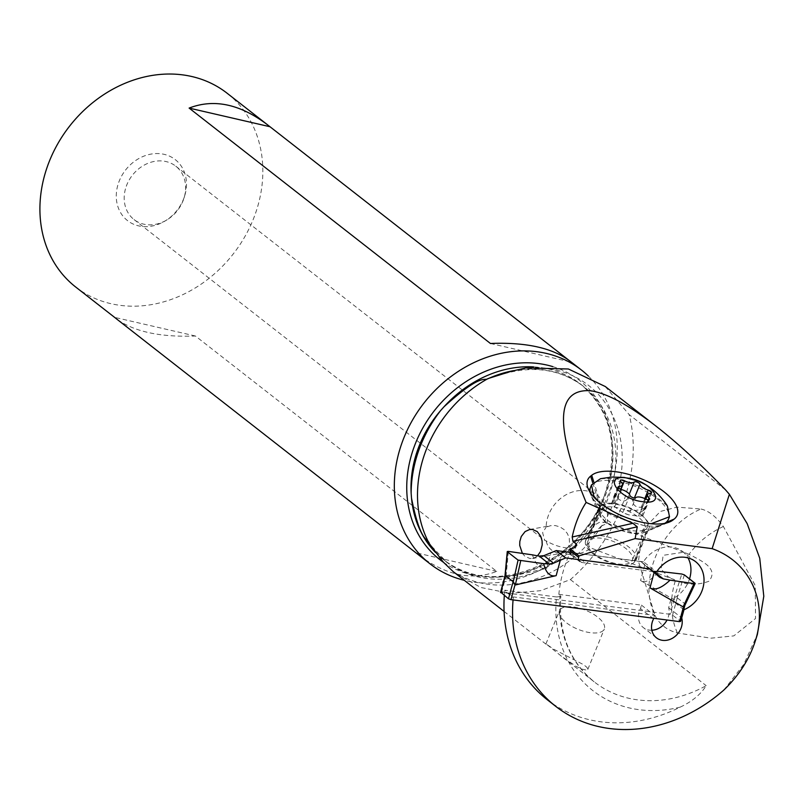 <?xml version="1.0" encoding="UTF-8"?>
<svg xmlns="http://www.w3.org/2000/svg" width="804" height="804" viewBox="0 0 804 804"><rect width="100%" height="100%" fill="white"/><g stroke="black" fill="none" stroke-linecap="round" stroke-linejoin="round"><path stroke-width="0.6" stroke-dasharray="4.02 3.01" d="M684.495 605.914L680.355 621.221L672.586 615.15L670.084 614.286L500.832 592.277M650.386 568.981L640.979 561.634L644.768 565.061L640.979 561.634L569.875 552.358L640.979 561.634M508.389 551.393L505.937 577.624L505.254 576.769M505.937 577.624L546.74 568.307L550.941 552.82M674.898 598.91L673.702 599.523L640.567 580.548C645.511 583.322 651.582 580.257 658.788 571.342M684.907 605.311L685.038 603.915L677.269 597.844L676.124 598.477M659.19 576.94L644.768 565.061L649.542 569.403L653.19 570.991A80.36 19.216 15.2 0 0 657.059 571.252A80.36 19.216 15.2 0 1 653.19 570.991L654.124 571.714M653.19 570.991L649.913 569.714M532.409 554.85C535.906 565.162 540.68 569.644 546.74 568.307M513.063 599.925A148.529 125.404 -52 0 1 513.274 597.613L504.691 590.9A148.529 125.404 128 0 0 504.299 595.523M513.274 597.613A173.312 146.338 -52 0 1 513.374 596.92L654.526 615.341L653.732 618.276M547.162 699.651A148.529 125.404 128 0 0 589.744 719.801A148.529 125.404 128 0 0 680.214 707.128A127.514 107.666 -52 0 1 556.509 596.96L504.781 590.216L513.374 596.92M504.781 590.216A173.312 146.338 128 0 0 504.691 590.9M556.509 596.96L560.79 596.488L558.86 594.347A119.776 101.123 -52 0 1 565.765 563.333A119.776 101.123 -52 0 1 570.177 552.469L572.749 552.8L585.835 563.021L581.624 562.468A4.844 4.09 -52 0 1 579.875 561.755A4.844 4.09 -52 0 1 578.568 559.614M680.214 707.128C692.123 701.54 700.776 694.385 706.193 685.671A119.776 101.123 -52 0 1 594.427 682.013A119.776 101.123 -52 0 1 560.086 595.302M725.6 489.927L629.16 414.593C636.064 442.14 634.185 471.194 623.532 501.756C612.447 532.248 594.739 558.197 570.398 579.604L540.479 590.699L509.927 593.382L480.842 587.473L455.365 573.373M605.181 386.473L629.16 414.593M570.408 579.604L706.193 685.671M579.875 561.755L570.89 554.74L571.885 554.871L570.177 552.469M561.091 655.943L546.268 644.034L553.373 649.019L583.764 664.777L586.99 667.42L587.824 669.38L586.126 670.023L582.106 669.129L576.317 666.486L561.091 655.943M537.524 555.815L535.333 557.463L530.117 558.599L524.901 556.288L522.379 553.403M581.624 562.468L572.106 554.619M653.28 571.604L585.835 563.021M695.591 561.654L682.506 551.433A29.044 24.522 -52 0 0 643.461 561.795L656.546 572.016M683.762 609.613L670.868 599.543A29.044 24.522 -52 0 0 689.52 578.9M682.506 551.433A29.044 24.522 -52 0 1 687.993 557.886M643.461 561.795L572.749 552.8M558.86 594.347L641.441 605.121L640.497 608.608A16.944 14.311 -52 0 0 639.049 612.326A16.944 14.311 -52 0 0 643.371 627.602A16.944 14.311 -52 0 0 651.843 630.236M670.868 599.543L668.657 607.713A16.944 14.311 -52 0 1 668.546 616.165A16.944 14.311 -52 0 1 667.029 620.015M641.441 605.121L654.526 615.341M653.582 618.829L640.497 608.608M668.657 607.713L681.541 617.784M723.831 690.063L743.831 664.305L757.368 634.436M701.018 509.032C708.646 510.761 716.103 516.59 723.399 526.509L755.247 585.583L755.529 618.517L733.811 635.884L710.937 638.185L677.4 632.979C667.029 630.246 659.571 624.427 655.029 615.502C637.16 580.076 660.667 525.665 701.018 509.032L676.968 507.123L660.345 511.455L642.527 530.238L638.426 561.373L655.029 615.502M588.287 375.96A122.972 103.827 -52 0 1 609.653 490.922A122.972 103.827 -52 0 1 464.22 580.287M75.676 287.008A122.972 103.827 128 0 0 255.25 214.055A122.972 103.827 128 0 0 227.08 93.204M117.645 319.751C135.273 331.951 161.192 337.368 195.402 336.002L496.721 571.393C471.847 580.99 445.728 575.433 418.361 554.71M184.086 197.653A38.733 32.703 -52 0 1 164.92 221.09A38.733 32.703 -52 0 1 126.861 220.085A38.733 32.703 -52 0 1 118.66 182.558A38.733 32.703 -52 0 1 163.242 154.147A38.733 32.703 -52 0 1 184.719 195.754A38.733 32.703 -52 0 1 184.086 197.653M569.755 360.906L568.197 359.73M490.44 343.479L571.242 362.112M126.288 186.267A33.889 28.612 -52 0 1 175.774 166.167A33.889 28.612 -52 0 1 184.086 197.814A33.889 28.612 -52 0 1 183.543 199.472A33.889 28.612 -52 0 1 166.77 219.984A33.889 28.612 -52 0 1 134.057 219.582A33.889 28.612 -52 0 1 126.288 186.267M601.492 525.977C596.166 530.7 583.885 544.68 590.759 547.403L588.056 546.77L585.895 544.328L585.382 541.162L588.005 534.107L592.508 527.685L595.864 524.349L599.462 522.319L604.909 522.238L606.98 523.494L601.492 525.977M606.98 523.494A33.889 28.612 128 0 0 597.714 495.777A33.889 28.612 128 0 0 548.227 515.877A33.889 28.612 128 0 0 546.137 527.243L550.529 525.685L555.172 525.545L559.835 526.841L564.096 529.595L567.353 533.494L569.272 538.047L569.523 543.584L568.659 546.418L562.147 552.69A33.889 28.612 128 0 0 591.362 547.846M562.147 552.69L571.101 548.308C562.509 547.996 554.217 545.534 546.238 540.931L544.67 540.248L542.599 532.62L546.137 527.243M723.399 526.509C709.811 532.67 698.334 541.956 688.968 554.358L692.676 556.087C700.183 560.509 719.711 568.448 708.746 581.342C697.008 585.463 685.933 585.051 675.531 580.116C669.571 599.101 670.194 616.718 677.4 632.979M688.968 554.358L683.812 552.197L663.199 555.313L661.049 569.041L668.194 576.82L674.606 579.774M571.101 548.308A14.522 14.311 79.6 0 1 546.238 540.931M195.402 336.002L114.6 317.369M496.721 571.393L415.919 552.76M587.322 538.63L588.397 537.775A26.622 11.256 -157.8 0 1 621.251 542.177A26.622 11.256 -157.8 0 1 636.044 560.046A26.622 11.256 -157.8 0 1 634.386 562.187L633.311 563.041A26.622 11.256 -157.8 0 1 600.457 558.639A26.622 11.256 -157.8 0 1 585.664 540.77A26.622 11.256 -157.8 0 1 587.322 538.63L600.256 506.942A26.622 11.256 22.2 0 0 598.598 509.093A26.622 11.256 22.2 0 0 598.9 513.977A26.622 11.256 22.2 0 0 613.392 526.962A26.622 11.256 22.2 0 0 644.265 532.499A26.622 11.256 22.2 0 0 646.245 531.364L665.29 523.253M590.116 492.289A42.12 17.809 22.2 0 0 591.865 496.882A42.12 17.809 22.2 0 0 592.659 498.199C596.88 504.208 603.995 509.917 614.015 515.324L626.095 520.771L644.416 525.675A42.12 17.809 22.2 0 0 660.848 525.042A42.12 17.809 22.2 0 0 664.727 523.364M592.659 498.199C597.181 505.213 604.276 511.334 613.954 516.57L644.416 525.675M665.752 522.66L646.245 531.364L633.311 563.041M634.386 562.187L647.32 530.509A26.622 11.256 22.2 0 0 648.979 528.369A26.622 11.256 22.2 0 0 634.185 510.5A26.622 11.256 22.2 0 0 601.332 506.098L588.397 537.775M592.739 482.852L600.256 506.942L601.332 506.098L593.754 481.817M618.537 563.996A24.21 10.241 22.2 0 0 632.366 560.267A24.21 10.241 22.2 0 0 624.216 547.273A24.21 10.241 22.2 0 0 601.382 538.238A24.21 10.241 22.2 0 0 587.553 541.966A24.21 10.241 22.2 0 0 595.704 554.961A24.21 10.241 22.2 0 0 618.537 563.996M668.496 519.183A42.12 17.809 22.2 0 0 654.305 496.57A42.12 17.809 22.2 0 0 614.578 480.842A42.12 17.809 22.2 0 0 590.508 487.345M600.528 478.692L615.573 478.41L646.084 488.47L667.39 505.987M651.21 523.726L645.411 523.243L619.784 515.595L598.216 501.284M642.004 515.103L642.547 515.856L638.446 516.138L628.708 514.861L622.949 512.61L614.648 506.821L611.864 503.957L614.819 503.435L613.643 496.902L615.462 496.43L617.462 497.967C621.13 501.616 624.376 502.038 627.2 499.234L629.15 498.219L631.06 498.58L632.467 499.817L632.949 501.495C633.291 505.525 636.064 507.455 641.25 507.284L644.999 508.821L640.095 513.093L640.456 514.419L642.004 515.103L648.275 499.746M629.964 495.415L622.738 512.51A37.868 37.868 0 0 0 628.828 514.902L635.723 497.676M611.864 503.957L618.779 488.058M572.94 626.929A24.21 10.241 22.2 0 0 604.317 628.979A24.21 10.241 22.2 0 0 590.87 612.728A24.21 10.241 22.2 0 0 559.494 610.678A24.21 10.241 22.2 0 0 572.94 626.929M501.575 592.307L505.615 577.393M644.768 565.061L640.567 580.548M674.124 599.382L670.084 614.286M672.586 615.15L677.269 597.844M673.702 599.523L681.802 574.026M684.375 574.89L677.058 597.945M685.098 604.226L695.008 583.191M685.038 603.915L684.516 605.844M571.403 553.423A119.776 101.123 -52 0 1 574.177 547.705M570.287 549.835A127.514 107.666 -52 0 1 570.609 549.182M453.205 571.634A115.223 97.284 128 0 0 615.1 498.771A115.223 97.284 128 0 0 525.726 367.971M513.706 370.614A111.344 94.018 -52 0 1 583.483 386.372A111.344 94.018 -52 0 1 608.99 495.807A111.344 94.018 -52 0 1 446.391 561.865A111.344 94.018 -52 0 1 431.788 547.011M435.587 552.529A111.344 94.018 128 0 0 443.496 559.604A111.344 94.018 128 0 0 606.105 493.545A111.344 94.018 128 0 0 580.599 384.111A111.344 94.018 128 0 0 533.625 366.885M552.78 366.614A113.615 95.927 -52 0 1 605.703 492.189A113.615 95.927 -52 0 1 443.466 562.297M631.251 532.851A24.21 10.241 -157.8 0 1 608.417 523.816A24.21 10.241 -157.8 0 1 600.266 510.821A24.21 10.241 -157.8 0 1 614.095 507.093A24.21 10.241 -157.8 0 1 636.929 516.128A24.21 10.241 -157.8 0 1 645.089 529.122A24.21 10.241 -157.8 0 1 631.251 532.851M632.929 530.74A25.627 10.834 22.2 0 0 642.919 530.349A25.627 10.834 22.2 0 0 643.009 516.349A25.627 10.834 22.2 0 0 614.769 503.465A25.627 10.834 22.2 0 0 600.95 513.213A25.627 10.834 22.2 0 0 632.929 530.74M643.441 510.58L650.466 493.385M641.25 507.284L644.798 498.611M644.808 508.259A37.868 29.115 -33.6 0 1 626.597 510.359M638.446 516.138L645.461 498.942M614.648 506.821L621.663 489.626M613.894 499.003L620.909 481.807M617.462 497.967L620.959 489.395M627.2 499.234L629.301 494.088M632.949 501.495L634.396 497.947M659.602 577.282L649.903 569.704M563.202 657.612L594.427 682.013C569.443 661.501 558.247 632.869 560.85 596.116M504.088 611.432L546.931 644.909M572.076 554.67L576.579 545.655M656.446 637.823L643.371 627.602M497.586 375.78C530.489 364.755 559.122 368.282 583.483 386.372L580.599 384.111C611.1 410.573 619.351 446.692 605.352 492.46C582.88 563.483 490.269 600.568 443.496 559.604L446.391 561.865L430.381 544.921M184.086 197.814L184.719 195.754M166.77 219.984L164.92 221.09M134.057 219.582L544.63 540.308M683.812 552.197L604.889 522.228M674.717 579.815L589.221 547.353M529.595 529.514L550.539 525.685M532.489 558.509L562.971 552.941M175.774 166.167L597.714 495.777M644.265 532.499L669.561 521.967M598.9 513.977L588.206 488.742M636.044 560.046L648.979 528.369M585.664 540.77L598.598 509.093M591.865 496.882L600.95 513.213L600.266 510.821L587.553 541.966M660.848 525.042L642.919 530.349L645.089 529.122L632.366 560.267M640.095 513.083L645.803 499.113M644.828 509.505L651.622 492.852M642.909 515.615L649.602 499.214M611.522 503.515L618.316 486.862M614.819 503.435L620.608 489.254M613.643 496.902L620.336 480.501M587.824 669.38L604.317 628.979M545.916 643.934L559.494 610.678"/><path stroke-width="1.21" d="M500.832 592.277L508.48 598.789L510.982 599.653L679.481 621.633L680.355 621.221M565.664 557.926L650.386 568.981L654.165 572.408L650.386 568.981L565.664 557.926L553.574 563.162L549.263 564.006L553.574 563.162L565.664 557.926L556.257 550.579L569.875 552.358L556.257 550.579L543.926 555.624L539.152 556.107L543.926 555.624L556.257 550.579M507.264 551.534L508.389 551.393L507.455 551.805L518.077 560.107L513.274 581.805L515.334 584.97L556.147 575.654C550.087 576.991 545.936 572.991 543.675 563.654L518.077 560.107L543.675 563.654A80.36 19.216 15.2 0 1 549.263 564.006A80.36 19.216 15.2 0 0 543.675 563.654M695.189 583.503L684.375 574.89L681.802 574.026L658.788 571.342A80.36 19.216 15.2 0 1 657.059 571.252A80.36 19.216 15.2 0 0 658.788 571.342L681.802 574.026L684.375 574.89L695.008 583.191L694.063 583.603L683.109 606.859L685.098 604.226M683.109 606.859L649.974 587.895L654.165 572.408L659.19 576.94L654.165 572.408M695.008 583.191L694.063 583.603L670.054 580.146A80.36 19.216 15.2 0 0 663.31 578.89L659.592 577.272M694.063 583.603L670.054 580.146C661.612 588.086 654.918 590.669 649.974 587.895M684.214 606.176L684.907 605.311M532.409 554.85A80.36 19.216 15.2 0 0 539.152 556.107A80.36 19.216 15.2 0 1 532.409 554.85L508.389 551.393L532.409 554.85M513.726 582.97L514.55 584.036M513.274 581.805L505.224 575.523L507.455 551.805L518.077 560.107M504.962 576.136L505.224 575.523M504.299 595.523A148.529 125.404 128 0 0 547.162 699.651L555.745 706.364A148.529 125.404 -52 0 1 513.063 599.925M578.568 559.614A4.844 4.09 -52 0 1 578.639 557.383L579.031 555.936L570.448 549.232L573.825 547.896L576.769 545.162L576.217 543.886L572.93 541.313L637.26 526.811L635.14 538.61L712.133 548.65C749.951 562.086 768.302 601.643 755.167 641.401L757.378 634.436L763.8 596.266L759.73 558.237L747.157 523.605L729.379 494.299L712.133 548.65M605.201 386.453L656.516 426.542C628.768 404.965 606.668 393.015 590.196 390.704C556.016 388.784 554.659 426.019 586.126 502.43C579.614 512.52 574.96 524.037 572.187 537.002L572.93 541.313M656.516 426.542C677.702 443.125 700.726 464.25 725.6 489.927L729.379 494.299M533.625 366.885A111.344 94.018 128 0 0 444.069 406.713C482.299 372.021 484.42 381.538 488.068 378.553L511.243 371.297L525.726 367.971L568.388 368.986L605.181 386.473M504.088 611.432L453.205 571.634L443.295 562.107L429.296 543.604C428.552 538.429 420.773 544.79 411.517 498.148L411.156 493.515C410.372 478.923 412.532 464.4 417.638 449.938C422.824 435.477 430.532 422.301 440.743 410.422L444.069 406.713M537.524 555.815L540.519 551.564L542.208 544.931L542.057 540.77L540.76 536.288L537.263 531.595L532.429 529.444L529.595 529.514L525.112 531.575L521.263 536.519L519.816 541.494L519.726 545.464L522.379 553.403M570.448 549.232L569.865 552.167L570.89 554.74M579.031 555.936L635.14 538.61M653.732 618.276L653.582 618.829A16.944 14.311 128 0 0 652.134 622.547A16.944 14.311 128 0 0 656.446 637.823A16.944 14.311 128 0 0 681.621 626.386A16.944 14.311 128 0 0 681.732 617.934L683.953 609.764A29.044 24.522 128 0 0 702.977 587.835A29.044 24.522 128 0 0 695.591 561.654A29.044 24.522 128 0 0 656.546 572.016L653.28 571.604M755.167 641.401C749.358 659.29 738.906 675.511 723.831 690.063A148.529 125.404 -52 0 1 598.327 726.514A148.529 125.404 -52 0 1 555.745 706.364M687.993 557.886A29.044 24.522 -52 0 1 689.892 577.614A29.044 24.522 -52 0 1 689.52 578.9M667.029 620.015A16.944 14.311 -52 0 1 651.843 630.236M637.26 526.811L632.919 523.314L586.126 502.43M590.639 476.139A47.748 20.19 22.2 0 0 588.206 488.742A47.748 20.19 22.2 0 0 614.196 512.037A47.748 20.19 22.2 0 0 669.561 521.967A47.748 20.19 22.2 0 0 673.109 519.927L674.184 519.072A47.748 20.19 22.2 0 0 650.627 483.184A47.748 20.19 22.2 0 0 591.714 475.285L590.639 476.139L592.739 482.852M464.22 580.287A122.972 103.827 -52 0 1 430.09 563.875A122.972 103.827 -52 0 1 401.92 443.014A122.972 103.827 -52 0 1 581.483 370.061A122.972 103.827 -52 0 1 588.287 375.96M568.197 359.73L227.08 93.204A122.972 103.827 128 0 0 47.506 166.157A122.972 103.827 128 0 0 75.676 287.008L117.645 319.751M430.09 563.875L116.088 318.575M267.481 124.771C240.115 104.048 213.995 98.49 189.121 108.088L490.44 343.479C525.826 342.092 552.268 347.901 569.755 360.906L581.483 370.061M189.121 108.088L269.923 126.72M598.216 501.284L593.844 496.038L591.503 484.902L590.508 487.345A42.12 17.809 22.2 0 0 590.116 492.289M664.727 523.364A42.12 17.809 22.2 0 0 668.496 519.183L669.491 516.741L651.21 523.726M591.503 484.902L600.528 478.692L611.643 477.053L624.366 477.435L638.476 481.114L646.024 484.892C654.838 490.36 661.963 497.385 667.39 505.987L669.491 516.741M642.858 501.716C618.366 499.183 601.573 474.018 627.08 478.008C651.572 480.531 668.365 505.696 642.858 501.716M647.773 499.706A3.196 1.347 22.2 0 0 649.602 499.214A3.196 1.347 22.2 0 0 649.029 497.907A7.859 3.327 -157.8 0 1 647.602 494.691A7.859 3.327 -157.8 0 1 650.466 493.385A3.196 1.347 22.2 0 0 651.622 492.852A3.196 1.347 22.2 0 0 648.275 490.088A7.859 3.327 -157.8 0 1 639.974 484.299A3.196 1.347 22.2 0 0 635.853 481.797A3.196 1.347 22.2 0 0 634.215 482.048A7.859 3.327 -157.8 0 1 630.175 482.651A7.859 3.327 -157.8 0 1 624.477 480.772A3.196 1.347 22.2 0 0 622.165 480.008A3.196 1.347 22.2 0 0 620.336 480.501A3.196 1.347 22.2 0 0 620.909 481.807A7.859 3.327 -157.8 0 1 622.336 485.033A7.859 3.327 -157.8 0 1 619.472 486.34A3.196 1.347 22.2 0 0 618.316 486.862A3.196 1.347 22.2 0 0 621.663 489.626A7.859 3.327 -157.8 0 1 629.964 495.415A3.196 1.347 22.2 0 0 634.085 497.917A3.196 1.347 22.2 0 0 635.723 497.676A7.859 3.327 -157.8 0 1 639.763 497.063A7.859 3.327 -157.8 0 1 645.461 498.942A3.196 1.347 22.2 0 0 647.773 499.706M670.054 580.146A80.36 19.216 15.2 0 0 663.31 578.89L659.19 576.94M560.338 560.167L556.147 575.654M515.022 584.739L510.982 599.653M679.481 621.633L683.521 606.729M654.124 571.714L663.31 578.89M543.926 555.624L553.574 563.162M549.263 564.006L539.152 556.107M515.334 584.97L520.66 560.971M508.48 598.789L513.163 581.493M505.394 575.423L500.711 592.719M574.177 547.705A119.776 101.123 -52 0 1 576.217 543.886M488.068 378.553A119.776 101.123 128 0 0 424.894 453.295A119.776 101.123 128 0 0 429.296 543.604M570.056 550.68L578.639 557.383M488.179 378.644A111.344 94.018 -52 0 1 513.706 370.614M431.788 547.011A111.344 94.018 -52 0 1 429.416 543.695M411.517 498.148A111.344 94.018 128 0 0 435.587 552.529M443.466 562.297A113.615 95.927 -52 0 1 413.758 447.918A113.615 95.927 -52 0 1 552.78 366.614M411.156 493.515A123.645 104.399 -52 0 1 418.794 450.32A123.645 104.399 -52 0 1 440.743 410.422M632.919 523.314L572.187 537.002M665.29 523.253L673.109 519.927M674.184 519.072L665.752 522.66M591.714 475.285L593.754 481.817M648.275 499.746L649.029 497.907M644.798 498.611L648.275 490.088M618.779 488.058L619.472 486.34M620.959 489.395L624.477 480.772M629.301 494.088L634.215 482.048M634.396 497.947L639.974 484.299M695.148 583.583L684.877 605.382M684.948 605.221L680.536 621.502M500.52 592.437L504.992 575.945M504.962 576.076L507.254 551.614M645.803 499.113L647.602 494.691M620.608 489.254L622.336 485.033"/></g></svg>
